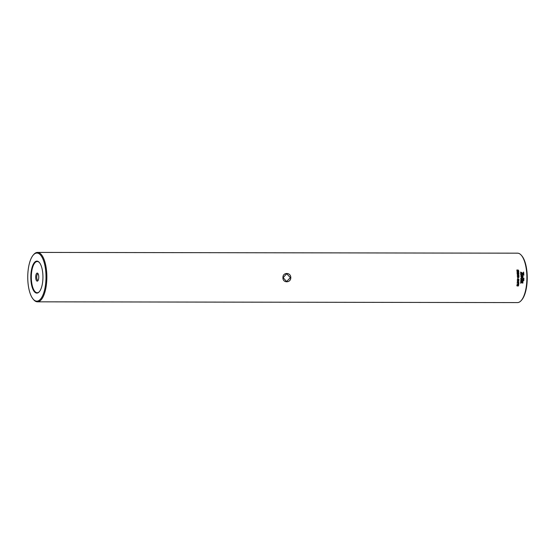 <?xml version="1.0" encoding="UTF-8"?>
<svg xmlns="http://www.w3.org/2000/svg" width="555" height="555" viewBox="0 0 555 555"><rect width="100%" height="100%" fill="white"/><g stroke="black" fill="none" stroke-linecap="round" stroke-linejoin="round"><path stroke-width="0.83" d="M283.161 277.632L286.567 281.538L290.376 277.646L286.685 273.733L283.161 277.632M290.792 277.646C290.862 283.168 282.544 283.154 282.96 277.632C282.578 272.103 290.903 272.116 290.792 277.646M38.767 277.139A4.031 1.526 90.1 0 1 37.858 280.795A4.031 1.526 90.1 0 1 35.707 277.098A4.031 1.526 90.1 0 1 37.872 273.442A4.031 1.526 90.1 0 1 38.767 277.139M38.17 273.913A3.254 1.235 -89.9 0 0 37.969 273.872A3.254 1.235 -89.9 0 0 36.727 277.098A3.254 1.235 -89.9 0 0 37.955 280.372A3.254 1.235 -89.9 0 0 38.163 280.324M36.824 293.109A15.991 6.07 90.1 0 1 30.809 277.028A15.991 6.07 90.1 0 1 36.935 261.121A15.991 6.07 90.1 0 1 39.391 262.536A15.991 6.07 90.1 0 1 42.943 277.125A15.991 6.07 90.1 0 1 39.343 291.708A15.991 6.07 90.1 0 1 36.824 293.109M39.537 262.716A15.602 5.918 -89.9 0 0 37.296 261.516A15.602 5.918 -89.9 0 0 31.316 277.028A15.602 5.918 -89.9 0 0 37.185 292.721A15.602 5.918 -89.9 0 0 39.495 291.528M521.402 255.355L521.901 255.945A24.059 9.13 90.1 0 1 527.25 277.895A24.059 9.13 90.1 0 1 521.832 299.832L521.332 300.421A24.704 9.373 -89.9 0 0 526.896 277.895A24.704 9.373 -89.9 0 0 521.402 255.355A24.704 9.373 -89.9 0 0 517.607 253.177A24.704 9.373 -89.9 0 0 517.558 253.177A24.704 9.373 -89.9 0 0 517.51 253.177M517.433 302.586A24.704 9.373 -89.9 0 0 517.482 302.586A24.704 9.373 -89.9 0 0 521.332 300.421M36.797 301.171A24.059 9.13 -89.9 0 0 46.003 277.25A24.059 9.13 -89.9 0 0 36.963 253.059A24.059 9.13 -89.9 0 0 33.168 255.168A24.059 9.13 -89.9 0 0 27.75 277.105A24.059 9.13 -89.9 0 0 33.099 299.055A24.059 9.13 -89.9 0 0 36.797 301.171M33.168 255.168L33.668 254.578A24.704 9.373 90.1 0 1 37.518 252.414A24.704 9.373 90.1 0 1 37.567 252.414A24.704 9.373 90.1 0 1 46.856 277.195A24.704 9.373 90.1 0 1 37.442 301.823A24.704 9.373 90.1 0 1 37.393 301.823A24.704 9.373 90.1 0 1 33.598 299.644L33.099 299.055M523.885 278.145L520.881 278.138A24.704 9.373 90.1 0 1 520.867 279.061L523.871 279.068A24.704 9.373 90.1 0 0 523.885 278.145A24.684 9.366 90.1 0 1 523.865 279.068L523.871 279.068M523.858 279.678L523.06 280.136L523.823 280.615A24.704 9.373 90.1 0 0 523.858 279.678A24.684 9.366 90.1 0 1 523.816 280.615M522.082 276.022L523.046 276.459L522.852 275.807L521.61 275.342L520.881 276.459L522.082 276.022M520.895 276.445L521.561 277.549L522.741 277.299L523.053 276.48L521.977 276.924L520.923 276.418M520.805 280.927A24.704 9.373 90.1 0 1 520.743 281.954L521.61 281.468L520.805 280.927L521.61 281.468L520.736 281.947M520.645 283.244L522.914 281.982A24.704 9.373 90.1 0 0 522.976 280.934L520.729 282.224A24.704 9.373 90.1 0 1 520.645 283.244M522.9 282.238A24.704 9.373 90.1 0 1 522.824 283.182L522.102 282.71L522.9 282.238M523.025 279.699L520.854 279.699A24.704 9.373 90.1 0 1 520.819 280.608L522.99 280.615A24.704 9.373 90.1 0 0 523.025 279.699A24.684 9.366 90.1 0 1 522.976 280.608L520.819 280.608M520.625 272.068A24.704 9.373 90.1 0 1 520.659 272.456L523.781 274.038A24.704 9.373 90.1 0 0 523.636 272.11L523.15 273.344L520.625 272.068M523.83 275.218A24.684 9.366 90.1 0 0 523.781 274.323L520.68 272.741A24.704 9.373 90.1 0 1 520.826 275.183L521.367 273.955L523.837 275.225A24.704 9.373 90.1 0 0 523.795 274.316L520.673 272.741M516.781 285.471L517.711 284.881L518.613 285.665L518.412 286.026L517.843 285.152L517.309 286.109L516.767 285.464M518.599 285.659L518.412 285.069L518.321 285.985M518.425 285.659L517.829 285.145L517.302 286.096M518.537 284.125L516.989 284.125L518.537 284.125A24.704 9.373 90.1 0 1 518.495 284.666L518.495 284.666M516.969 283.993L518.578 283.855A24.704 9.373 90.1 0 0 518.627 283.321L518.835 283.321A24.704 9.373 90.1 0 1 518.703 284.666L518.481 284.659M518.828 283.314L518.828 283.314A24.684 9.366 90.1 0 1 518.696 284.659L518.578 284.708M517.073 282.446L518.044 281.801L518.932 282.488L517.954 283.126L517.073 282.446L517.947 283.126L517.066 282.44M518.044 281.801L518.932 282.488L517.947 283.126M518.058 281.572L517.531 281.496L519.015 280.927L518.113 280.24L519.022 280.927L518.065 281.579L517.17 280.885L518.543 280.289M517.662 279.755L517.246 279.609L517.662 279.755A24.704 9.373 90.1 0 1 517.655 279.977L517.739 280.032M517.246 279.609L517.676 279.47A24.704 9.373 90.1 0 0 517.69 278.7L519.05 279.547L517.85 279.755A24.704 9.373 90.1 0 1 517.843 279.977A24.684 9.366 90.1 0 0 517.843 279.755L519.043 279.547L517.926 278.672M517.877 277.777L517.877 277.777A24.704 9.373 90.1 0 1 517.877 278.409L517.961 278.464M517.975 277.722L518.065 277.777A24.704 9.373 90.1 0 1 518.065 278.409A24.684 9.366 90.1 0 0 518.058 277.777L517.975 277.722M517.239 276.785L517.669 276.14L518.183 276.584L518.627 276.203L519.091 276.82L518.682 277.403L518.21 277.021L517.732 277.458L517.239 276.785M517.662 276.147L518.169 276.584L518.62 276.203L519.085 276.827L518.668 277.403M518.169 276.584L518.627 276.203M517.725 277.458L518.203 277.021L517.732 277.458M517.392 274.607L517.184 275.141L517.489 274.642L517.718 275.544L518.037 275.051L517.704 275.544L518.023 275.051A24.704 9.373 90.1 0 0 518.03 274.864L518.21 274.864A24.704 9.373 90.1 0 1 518.217 275.03L518.585 275.46L518.779 274.663L518.62 275.745L518.162 275.37L517.753 275.828L517.191 275.141L517.399 274.6L517.704 275.544L518.023 275.051M518.113 274.808L518.203 274.864A24.684 9.366 90.1 0 1 518.21 275.037L518.578 275.46L518.856 275.141M518.765 274.663L519.043 275.197L518.613 275.745L519.043 275.197M518.911 273.143L517.1 273.143A24.704 9.373 90.1 0 1 517.135 273.643L517.69 274.316L518.932 273.587A24.704 9.373 90.1 0 0 518.911 273.143L518.897 273.15A24.684 9.366 90.1 0 1 518.932 273.587M517.08 272.401L517.808 271.846A24.704 9.373 90.1 0 0 517.801 271.679L516.996 271.395L518.765 271.492A24.704 9.373 90.1 0 1 518.807 271.894L518.391 272.54L517.919 272.186L517.114 272.671L517.808 271.846M516.969 271.534L518.759 271.499A24.684 9.366 90.1 0 1 518.793 271.894L518.384 272.547M518.8 272.103L518.391 272.54M517.413 271.048L518.19 270.229L517.42 271.041L516.816 270.403L517.01 269.89L517.357 270.771L518.141 269.945L518.495 270.93L518.051 270.271M516.816 270.403L517.121 269.945L517.357 270.771M517.87 270.042L518.675 270.514L518.488 270.937M518.675 270.514L518.495 270.93M520.867 279.061L523.865 279.068M523.032 276.341L522.456 275.433M522.442 275.44L521.936 275.294M520.639 283.237L522.907 281.982A24.684 9.366 90.1 0 0 522.963 280.941M522.886 282.245A24.684 9.366 90.1 0 1 522.817 283.175M523.15 273.344L520.618 272.075M523.767 274.031A24.684 9.366 90.1 0 0 523.629 272.116L523.4 272.116M521.103 275.183L521.367 273.955M521.624 276.883L522.102 276.917M521.506 276.855L520.958 276.543M521.971 277.639L522.97 276.931M522.997 276.827L523.039 276.48M518.419 285.652L517.829 285.145L518.419 285.652M517.649 285.152L516.955 285.492L517.315 285.825L517.649 285.152L516.962 285.499L517.322 285.832L516.955 285.492L517.322 285.832M518.037 281.801L518.918 282.481M518.745 282.474L518.03 282.086L517.26 282.46L517.954 282.842L518.745 282.474L518.03 282.086L517.253 282.46L517.961 282.849M518.842 280.913L518.127 280.525L518.828 280.913L518.12 280.525L517.343 280.899L518.058 281.288L518.842 280.913L518.127 280.525L517.343 280.899L518.065 281.295M517.87 278.874L517.864 278.874A24.684 9.366 90.1 0 1 517.85 279.463L518.849 279.47L517.87 278.874A24.704 9.373 90.1 0 1 517.857 279.47M518.648 276.487L518.287 276.834L518.911 276.813M517.697 276.432L517.697 277.174L518.079 276.785L517.697 276.432L517.704 277.174L518.092 276.785M517.184 273.053L518.897 273.15M518.113 273.331L518.127 273.331A24.704 9.373 90.1 0 1 518.141 273.601L518.752 273.58A24.704 9.373 90.1 0 0 518.738 273.331L518.127 273.331A24.684 9.366 90.1 0 1 518.134 273.608L518.752 273.58M517.295 273.331L517.302 273.324A24.704 9.373 90.1 0 1 517.329 273.677L517.655 274.031L517.947 273.622L517.642 274.038L517.961 273.615A24.704 9.373 90.1 0 0 517.94 273.331L517.302 273.324A24.684 9.366 90.1 0 1 517.315 273.684L517.642 274.038L517.961 273.615M518.002 271.908L518.349 272.262L518.62 271.874A24.704 9.373 90.1 0 0 518.599 271.679L517.988 271.679A24.684 9.366 90.1 0 1 518.002 271.908L518.613 272.061M516.809 270.41L517.003 269.897M37.442 301.823L517.482 302.586M37.518 252.414L517.558 253.177"/></g></svg>
